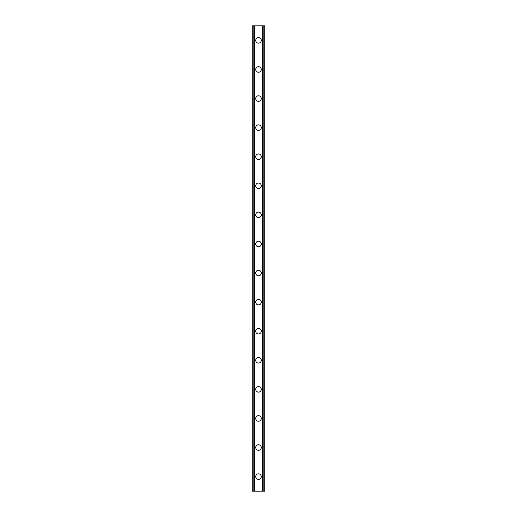 <?xml version="1.0" encoding="UTF-8"?>
<svg xmlns="http://www.w3.org/2000/svg" width="517" height="517" viewBox="0 0 517 517"><rect width="100%" height="100%" fill="white"/><g stroke="black" fill="none" stroke-linecap="round" stroke-linejoin="round"><path stroke-width="0.78" d="M255.728 476.609A2.772 2.772 0 0 1 258.5 473.837A2.772 2.772 0 0 1 261.272 476.609A2.772 2.772 0 0 1 258.5 479.382A2.772 2.772 0 0 1 255.728 476.609M255.728 447.528A2.772 2.772 0 0 1 258.5 444.756A2.772 2.772 0 0 1 261.272 447.528A2.772 2.772 0 0 1 258.5 450.301A2.772 2.772 0 0 1 255.728 447.528M255.728 418.447A2.772 2.772 0 0 1 258.5 415.674A2.772 2.772 0 0 1 261.272 418.447A2.772 2.772 0 0 1 258.5 421.219A2.772 2.772 0 0 1 255.728 418.447M255.728 389.366A2.772 2.772 0 0 1 258.5 386.593A2.772 2.772 0 0 1 261.272 389.366A2.772 2.772 0 0 1 258.5 392.138A2.772 2.772 0 0 1 255.728 389.366M255.728 360.284A2.772 2.772 0 0 1 258.5 357.512A2.772 2.772 0 0 1 261.272 360.284A2.772 2.772 0 0 1 258.5 363.057A2.772 2.772 0 0 1 255.728 360.284M255.728 331.203A2.772 2.772 0 0 1 258.5 328.431A2.772 2.772 0 0 1 261.272 331.203A2.772 2.772 0 0 1 258.5 333.976A2.772 2.772 0 0 1 255.728 331.203M255.728 302.122A2.772 2.772 0 0 1 258.5 299.349A2.772 2.772 0 0 1 261.272 302.122A2.772 2.772 0 0 1 258.5 304.894A2.772 2.772 0 0 1 255.728 302.122M255.728 273.041A2.772 2.772 0 0 1 258.5 270.268A2.772 2.772 0 0 1 261.272 273.041A2.772 2.772 0 0 1 258.5 275.813A2.772 2.772 0 0 1 255.728 273.041M255.728 243.959A2.772 2.772 0 0 1 258.5 241.187A2.772 2.772 0 0 1 261.272 243.959A2.772 2.772 0 0 1 258.5 246.732A2.772 2.772 0 0 1 255.728 243.959M255.728 214.878A2.772 2.772 0 0 1 258.5 212.106A2.772 2.772 0 0 1 261.272 214.878A2.772 2.772 0 0 1 258.5 217.651A2.772 2.772 0 0 1 255.728 214.878M255.728 185.797A2.772 2.772 0 0 1 258.5 183.024A2.772 2.772 0 0 1 261.272 185.797A2.772 2.772 0 0 1 258.5 188.569A2.772 2.772 0 0 1 255.728 185.797M255.728 156.716A2.772 2.772 0 0 1 258.5 153.943A2.772 2.772 0 0 1 261.272 156.716A2.772 2.772 0 0 1 258.5 159.488A2.772 2.772 0 0 1 255.728 156.716M255.728 127.634A2.772 2.772 0 0 1 258.5 124.862A2.772 2.772 0 0 1 261.272 127.634A2.772 2.772 0 0 1 258.5 130.407A2.772 2.772 0 0 1 255.728 127.634M255.728 98.553A2.772 2.772 0 0 1 258.5 95.781A2.772 2.772 0 0 1 261.272 98.553A2.772 2.772 0 0 1 258.5 101.326A2.772 2.772 0 0 1 255.728 98.553M255.728 69.472A2.772 2.772 0 0 1 258.5 66.699A2.772 2.772 0 0 1 261.272 69.472A2.772 2.772 0 0 1 258.5 72.244A2.772 2.772 0 0 1 255.728 69.472M255.728 40.391A2.772 2.772 0 0 1 258.5 37.618A2.772 2.772 0 0 1 261.272 40.391A2.772 2.772 0 0 1 258.5 43.163A2.772 2.772 0 0 1 255.728 40.391M263.844 25.85L252.27 25.85L252.27 491.15L264.73 491.15L264.73 25.85L263.844 25.85L263.844 491.15M264.73 25.85L264.73 491.15M252.27 491.15L252.27 25.85M253.156 25.85L253.156 491.15M254.215 25.85L254.215 491.15M254.513 25.85L254.513 491.15M262.487 25.85L262.487 491.15M262.785 25.85L262.785 491.15"/></g></svg>
